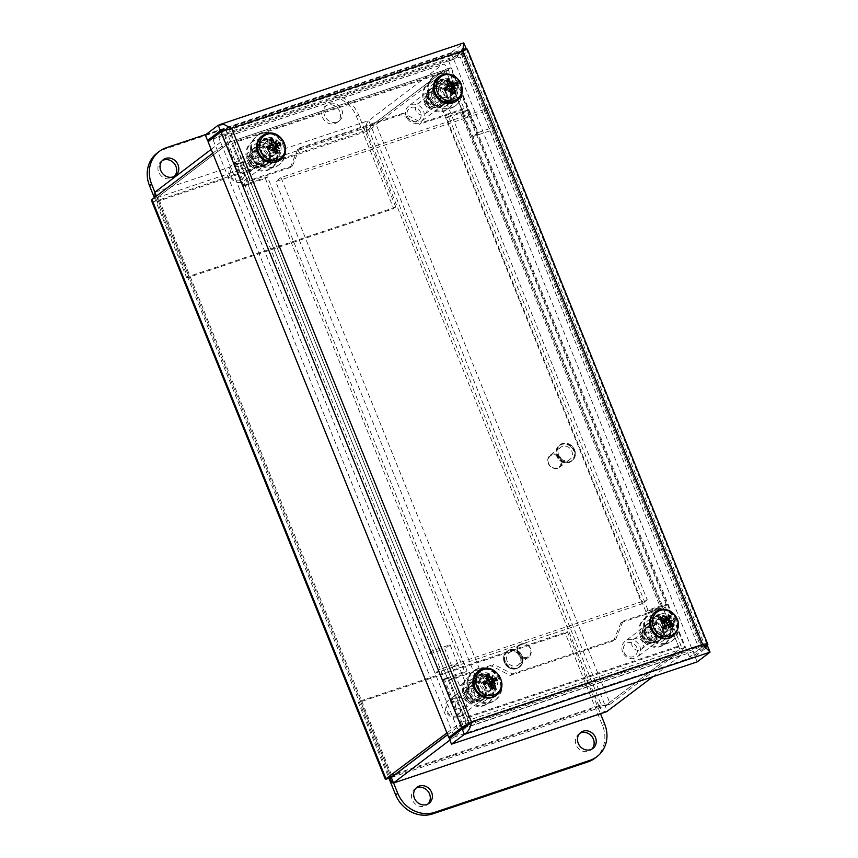 <?xml version="1.0" encoding="UTF-8"?>
<svg xmlns="http://www.w3.org/2000/svg" width="858" height="858" viewBox="0 0 858 858"><rect width="100%" height="100%" fill="white"/><g stroke="black" fill="none" stroke-linecap="round" stroke-linejoin="round"><path stroke-width="0.64" stroke-dasharray="4.29 3.22" d="M671.417 623.648L667.277 624.377L671.417 623.648A11.165 10.006 -127.2 0 1 671.953 626.34L667.814 627.069L671.953 626.34M664.939 636.539L664.178 632.678L664.939 636.539A11.165 10.006 -127.2 0 1 662.365 636.808L661.604 632.957L662.365 636.808M651.662 628.474L655.351 628.088L651.662 628.474A11.165 10.006 -127.2 0 1 651.125 625.782L654.815 625.396L651.125 625.782M665.014 643.5A18.19 16.302 52.8 0 0 672.554 640.54A18.19 16.302 52.8 0 0 674.527 616.194A18.19 16.302 52.8 0 0 650.536 611.582A18.19 16.302 52.8 0 0 646.246 632.056A18.19 16.302 52.8 0 0 665.014 643.5M668.264 626.726A7.186 6.446 -127.2 0 1 665.894 631.788A7.186 6.446 -127.2 0 1 664.178 632.678M661.604 632.957A7.186 6.446 -127.2 0 1 655.351 628.088M654.815 625.396A7.186 6.446 -127.2 0 1 657.196 620.345A7.186 6.446 -127.2 0 1 658.912 619.444L658.14 615.583A11.165 10.006 -127.2 0 1 660.714 615.315L661.486 619.165A7.186 6.446 -127.2 0 1 667.728 624.034M667.277 624.377A7.186 6.446 52.8 0 0 661.035 619.519L660.714 615.315M670.967 623.991A11.165 10.006 52.8 0 0 660.263 615.658M654.364 625.739A7.186 6.446 52.8 0 1 656.735 620.688A7.186 6.446 52.8 0 1 658.461 619.787L657.689 615.926A11.165 10.006 52.8 0 0 654.332 617.524A11.165 10.006 52.8 0 0 650.675 626.125M651.211 628.817A11.165 10.006 52.8 0 0 661.915 637.162M654.901 628.431A7.186 6.446 52.8 0 0 661.143 633.301M663.727 633.032A7.186 6.446 52.8 0 0 665.443 632.131A7.186 6.446 52.8 0 0 667.814 627.069M664.489 636.883A11.165 10.006 52.8 0 0 667.846 635.295A11.165 10.006 52.8 0 0 671.503 626.683M659.813 616.001A11.165 10.006 52.8 0 0 653.882 617.867A11.165 10.006 52.8 0 0 651.254 630.426A11.165 10.006 52.8 0 0 662.762 637.451A11.165 10.006 52.8 0 0 667.395 635.639A11.165 10.006 52.8 0 0 670.291 623.712A11.165 10.006 52.8 0 0 659.813 616.001M664.113 644.186A18.19 16.302 52.8 0 0 671.642 641.237A18.19 16.302 52.8 0 0 673.616 616.881A18.19 16.302 52.8 0 0 649.624 612.269A18.19 16.302 52.8 0 0 645.345 632.743A18.19 16.302 52.8 0 0 664.113 644.186M474.377 684.781L478.142 685.435L474.377 684.781A11.165 10.006 -127.2 0 1 474.549 682.11L478.314 682.764L474.549 682.11M484.169 674.506L483.472 678.667L484.169 674.506A11.165 10.006 -127.2 0 1 486.786 674.956L486.089 679.128L486.786 674.956M495.227 685.714L491.023 685.403L495.227 685.714A11.165 10.006 -127.2 0 1 495.066 688.384L490.851 688.073L495.066 688.384M485.907 667.974A18.19 16.302 52.8 0 0 473.798 670.763A18.19 16.302 52.8 0 0 471.825 695.119A18.19 16.302 52.8 0 0 495.817 699.731A18.19 16.302 52.8 0 0 500.965 681.52A18.19 16.302 52.8 0 0 485.907 667.974M478.314 682.764A7.186 6.446 -127.2 0 1 480.459 679.525A7.186 6.446 -127.2 0 1 483.923 678.324M486.55 678.785A7.186 6.446 -127.2 0 1 491.473 685.059M491.302 687.73A7.186 6.446 -127.2 0 1 489.157 690.969A7.186 6.446 -127.2 0 1 485.692 692.17L485.446 695.988A11.165 10.006 -127.2 0 1 482.818 695.538L483.065 691.709A7.186 6.446 -127.2 0 1 478.142 685.435M477.681 685.778A7.186 6.446 52.8 0 0 482.614 692.052L482.818 695.538M473.927 685.124A11.165 10.006 52.8 0 0 482.368 695.881M490.851 688.073A7.186 6.446 52.8 0 1 488.706 691.312A7.186 6.446 52.8 0 1 485.242 692.513L484.995 696.331A11.165 10.006 52.8 0 0 491.108 694.476A11.165 10.006 52.8 0 0 494.605 688.727M494.776 686.057A11.165 10.006 52.8 0 0 486.336 675.31M491.023 685.403A7.186 6.446 52.8 0 0 486.089 679.128M483.472 678.667A7.186 6.446 52.8 0 0 480.008 679.868A7.186 6.446 52.8 0 0 477.852 683.107M483.708 674.849A11.165 10.006 52.8 0 0 477.595 676.705A11.165 10.006 52.8 0 0 474.099 682.453M481.917 696.224A11.165 10.006 52.8 0 0 490.658 694.819A11.165 10.006 52.8 0 0 493.822 683.654A11.165 10.006 52.8 0 0 484.577 675.332A11.165 10.006 52.8 0 0 477.145 677.048A11.165 10.006 52.8 0 0 473.798 687.558A11.165 10.006 52.8 0 0 481.917 696.224M485.006 668.661A18.19 16.302 52.8 0 0 472.897 671.449A18.19 16.302 52.8 0 0 470.913 695.806A18.19 16.302 52.8 0 0 494.905 700.418A18.19 16.302 52.8 0 0 500.064 682.217A18.19 16.302 52.8 0 0 485.006 668.661M452.488 99.206L452.037 99.549L449.785 96.214L450.246 95.871L452.488 99.206A11.165 10.006 -127.2 0 1 452.005 99.603A11.165 10.006 -127.2 0 1 450.375 100.59L448.133 97.254L447.683 97.597L449.924 100.933L450.375 100.59M437.719 97.319L440.744 95.345L437.719 97.319A11.165 10.006 -127.2 0 1 436.154 94.991L439.167 93.007L436.154 94.991M438.009 82.229L437.559 82.572L439.8 85.907L440.261 85.564L438.009 82.229A11.165 10.006 -127.2 0 1 438.492 81.832A11.165 10.006 -127.2 0 1 440.122 80.845L442.363 84.181L441.913 84.534L439.671 81.188L440.122 80.845M431.595 99.646A18.19 16.302 52.8 0 0 456.252 105.202A18.19 16.302 52.8 0 0 458.236 80.856A18.19 16.302 52.8 0 0 434.245 76.233A18.19 16.302 52.8 0 0 431.595 99.646M448.133 97.254A7.186 6.446 -127.2 0 1 440.744 95.345M439.167 93.007A7.186 6.446 -127.2 0 1 440.261 85.564M442.363 84.181A7.186 6.446 -127.2 0 1 449.753 86.09L452.777 84.116A11.165 10.006 -127.2 0 1 454.343 86.444L451.329 88.428A7.186 6.446 -127.2 0 1 450.246 95.871M449.785 96.214A7.186 6.446 52.8 0 0 450.868 88.771L454.343 86.444M452.037 99.549A11.165 10.006 52.8 0 0 453.893 86.797M441.913 84.534A7.186 6.446 52.8 0 1 449.302 86.433L452.327 84.459A11.165 10.006 52.8 0 0 439.671 81.188M437.559 82.572A11.165 10.006 52.8 0 0 435.692 95.335M439.8 85.907A7.186 6.446 52.8 0 0 438.717 93.361M440.293 95.688A7.186 6.446 52.8 0 0 447.683 97.597M437.269 97.662A11.165 10.006 52.8 0 0 449.924 100.933M453.442 87.141A11.165 10.006 52.8 0 0 437.591 82.518A11.165 10.006 52.8 0 0 435.961 96.89A11.165 10.006 52.8 0 0 451.094 100.289A11.165 10.006 52.8 0 0 453.442 87.141M430.684 100.332A18.19 16.302 52.8 0 0 455.351 105.888A18.19 16.302 52.8 0 0 457.325 81.542A18.19 16.302 52.8 0 0 433.333 76.93A18.19 16.302 52.8 0 0 430.684 100.332M269.38 160.65L269.541 156.821L269.38 160.65A11.165 10.006 -127.2 0 1 266.752 160.253L266.913 156.413L266.752 160.253M258.108 149.657L261.862 150.236L258.108 149.657A11.165 10.006 -127.2 0 1 258.215 146.986L261.98 147.555L258.215 146.986M267.653 139.157L267.031 143.329L267.653 139.157A11.165 10.006 -127.2 0 1 270.281 139.554L269.659 143.736L270.281 139.554M251.512 147.308A18.19 16.302 52.8 0 0 261.025 164.747A18.19 16.302 52.8 0 0 279.515 164.382A18.19 16.302 52.8 0 0 281.499 140.036A18.19 16.302 52.8 0 0 257.507 135.425A18.19 16.302 52.8 0 0 251.512 147.308M266.913 156.413A7.186 6.446 -127.2 0 1 261.862 150.236M261.98 147.555A7.186 6.446 -127.2 0 1 264.167 144.176A7.186 6.446 -127.2 0 1 267.481 142.986M270.109 143.383A7.186 6.446 -127.2 0 1 275.161 149.571L278.925 150.139A11.165 10.006 -127.2 0 1 278.807 152.821L275.043 152.252A7.186 6.446 -127.2 0 1 272.865 155.63A7.186 6.446 -127.2 0 1 269.541 156.821M269.09 157.164A7.186 6.446 52.8 0 0 272.404 155.974A7.186 6.446 52.8 0 0 274.592 152.595L278.807 152.821M268.919 161.004A11.165 10.006 52.8 0 0 274.817 159.138A11.165 10.006 52.8 0 0 278.357 153.164M269.659 143.736A7.186 6.446 52.8 0 1 274.71 149.914L278.475 150.493A11.165 10.006 52.8 0 0 269.82 139.897M267.192 139.5A11.165 10.006 52.8 0 0 261.304 141.356A11.165 10.006 52.8 0 0 257.765 147.329M267.031 143.329A7.186 6.446 52.8 0 0 263.706 144.53A7.186 6.446 52.8 0 0 261.529 147.898M261.411 150.579A7.186 6.446 52.8 0 0 266.463 156.767M257.647 150.011A11.165 10.006 52.8 0 0 266.291 160.596M277.906 153.507A11.165 10.006 52.8 0 0 272.78 141.86A11.165 10.006 52.8 0 0 260.853 141.709A11.165 10.006 52.8 0 0 257.175 149.002A11.165 10.006 52.8 0 0 263.009 159.695A11.165 10.006 52.8 0 0 274.356 159.481A11.165 10.006 52.8 0 0 277.906 153.507M250.6 147.994A18.19 16.302 52.8 0 0 260.113 165.433A18.19 16.302 52.8 0 0 278.614 165.079A18.19 16.302 52.8 0 0 280.587 140.723A18.19 16.302 52.8 0 0 256.596 136.111A18.19 16.302 52.8 0 0 250.6 147.994M665.304 638.309A12.57 11.272 -127.2 0 1 650.643 632.024A12.57 11.272 -127.2 0 1 653.035 616.741A12.57 11.272 -127.2 0 1 669.605 619.937A12.57 11.272 -127.2 0 1 668.243 636.754A12.57 11.272 -127.2 0 1 665.304 638.309M659.974 642.352A12.57 11.272 52.8 0 0 662.912 640.808A12.57 11.272 52.8 0 0 664.285 623.981A12.57 11.272 52.8 0 0 647.704 620.795A12.57 11.272 52.8 0 0 645.323 636.068A12.57 11.272 52.8 0 0 659.974 642.352M488.513 697.468A12.57 11.272 -127.2 0 1 473.863 691.183A12.57 11.272 -127.2 0 1 476.244 675.9A12.57 11.272 -127.2 0 1 492.824 679.086A12.57 11.272 -127.2 0 1 491.452 695.913A12.57 11.272 -127.2 0 1 488.513 697.468M483.193 701.512A12.57 11.272 52.8 0 0 486.132 699.967A12.57 11.272 52.8 0 0 487.494 683.14A12.57 11.272 52.8 0 0 470.913 679.954A12.57 11.272 52.8 0 0 468.532 695.227A12.57 11.272 52.8 0 0 483.193 701.512M463.213 95.57L470.667 114.028L487.912 108.258L704.096 643.639L462.676 724.42L432.861 650.579L450.107 644.808L457.561 663.266L647.243 599.796L445.967 101.341L463.213 95.57L457.882 99.625L440.637 105.395L641.923 603.85L452.23 667.32L444.776 648.862L427.541 654.633L457.357 728.474L467.492 725.085M445.967 101.341L440.637 105.395M647.243 599.796L641.923 603.85M465.036 681.767L459.706 685.821L476.951 680.051L275.675 181.596L465.358 118.114L472.812 136.583L490.057 130.813L460.231 56.96L218.822 137.752L435.006 673.133L452.252 667.363L457.582 663.309L440.336 669.079L224.142 133.698L465.562 52.917L495.377 126.759L478.131 132.529L470.677 114.071L280.995 177.542L482.271 675.997L465.036 681.767L457.582 663.309L452.23 667.32M450.107 644.808L444.776 648.862M432.861 650.579L427.541 654.633M462.676 724.42L457.357 728.474M467.953 724.924L698.777 647.693L482.582 112.312L465.336 118.082L457.882 99.625M704.096 643.639L698.777 647.693M487.912 108.258L482.582 112.312M470.667 114.028L465.336 118.082M262.945 139.039A12.57 11.272 -127.2 0 1 277.595 145.324A12.57 11.272 -127.2 0 1 275.214 160.596A12.57 11.272 -127.2 0 1 258.633 157.411A12.57 11.272 -127.2 0 1 260.006 140.583A12.57 11.272 -127.2 0 1 262.945 139.039M257.614 143.082A12.57 11.272 52.8 0 0 254.676 144.637A12.57 11.272 52.8 0 0 253.314 161.454A12.57 11.272 52.8 0 0 269.884 164.65A12.57 11.272 52.8 0 0 272.276 149.367A12.57 11.272 52.8 0 0 257.614 143.082M439.725 79.88A12.57 11.272 -127.2 0 1 454.386 86.165A12.57 11.272 -127.2 0 1 451.994 101.437A12.57 11.272 -127.2 0 1 435.424 98.252A12.57 11.272 -127.2 0 1 436.786 81.424A12.57 11.272 -127.2 0 1 439.725 79.88M434.405 83.923A12.57 11.272 52.8 0 0 431.467 85.478A12.57 11.272 52.8 0 0 430.094 102.306A12.57 11.272 52.8 0 0 446.675 105.491A12.57 11.272 52.8 0 0 449.056 90.208A12.57 11.272 52.8 0 0 434.405 83.923M482.271 675.997L476.951 680.051M280.995 177.542L275.675 181.596M470.677 114.071L465.358 118.114M478.131 132.529L472.812 136.583M495.377 126.759L490.057 130.813M465.562 52.917L460.231 56.96M224.142 133.698L218.822 137.752M440.336 669.079L435.006 673.133M452.252 667.363L459.706 685.821M468.618 688.427A7.625 6.843 -127.2 0 1 477.445 692.32A7.625 6.843 -127.2 0 1 475.976 701.544A7.625 6.843 -127.2 0 1 465.915 699.602A7.625 6.843 -127.2 0 1 466.741 689.392A7.625 6.843 -127.2 0 1 468.618 688.427M468.64 691.409A5.116 4.59 52.8 0 0 467.556 699.72A5.116 4.59 52.8 0 0 475.225 697.297A5.116 4.59 52.8 0 0 468.64 691.409M484.169 676.608A7.625 6.843 -127.2 0 1 492.996 680.501A7.625 6.843 -127.2 0 1 491.516 689.725A7.625 6.843 -127.2 0 1 481.456 687.794A7.625 6.843 -127.2 0 1 482.282 677.584A7.625 6.843 -127.2 0 1 484.169 676.608M488.299 677.734L486.196 679.461L486.132 674.688M486.196 679.461L486.196 679.536A3.786 3.4 -127.2 0 1 486.84 679.332L487.816 677.005M491.516 688.556L488.899 686.507A3.786 3.4 -127.2 0 0 489.543 686.303L489.757 683.729M491.291 686.647L489.543 686.303M497.147 680.533L491.259 682.228A3.786 3.4 -127.2 0 0 491.248 682.185M477.842 671.728A14.983 13.428 -127.2 0 1 481.531 669.819A14.983 13.428 -127.2 0 1 498.863 677.466A14.983 13.428 -127.2 0 1 495.967 695.581M488.277 685.95L488.921 684.105L486.722 685.252L488.899 686.507M489.146 683.451L488.76 684.191M495.388 683.697L492.964 682.743M493.253 682.614L490.261 684.062M492.438 676.104L491.173 678.464M485.328 678.356L487.676 679.654M487.419 679.504L484.48 683.611M486.196 679.536L485.435 681.928L487.601 679.611M484.738 684.298L486.722 685.252M487.441 680.716L486.84 679.332M437.977 97.941A7.625 6.843 -127.2 0 1 436.422 107.014A7.625 6.843 -127.2 0 1 426.351 105.084A7.625 6.843 -127.2 0 1 427.187 94.863A7.625 6.843 -127.2 0 1 437.977 97.941M435.06 99.603A5.116 4.59 52.8 0 0 426.758 98.713A5.116 4.59 52.8 0 0 430.92 106.521A5.116 4.59 52.8 0 0 435.06 99.603M453.528 86.132A7.625 6.843 -127.2 0 1 451.962 95.195A7.625 6.843 -127.2 0 1 441.902 93.265A7.625 6.843 -127.2 0 1 442.728 83.054A7.625 6.843 -127.2 0 1 453.528 86.132M457.346 85.049L451.544 87.237A3.786 3.4 -127.2 0 1 451.544 87.237M448.391 83.494L446.246 85.146L445.828 80.663M446.246 85.146L446.246 85.221A3.786 3.4 -127.2 0 1 446.846 84.931L447.64 82.615M452.863 93.876L449.774 91.86A3.786 3.4 -127.2 0 0 450.386 91.559L450.225 91.409M452.381 91.827L450.386 91.559L450.364 89.425M438.288 77.199A14.983 13.428 -127.2 0 1 459.47 83.247A14.983 13.428 -127.2 0 1 456.413 101.051M445.538 84.492L448.026 85.51M447.694 85.371L445.087 89.543M449.399 91.731L449.839 89.704M449.957 89.125L448.67 90.251L449.839 89.682M456.059 88.503L453.485 87.913M452.198 81.263L451.222 83.762M448.691 86.272L446.846 84.931M446.246 85.221L445.774 87.688L447.822 85.425M449.592 89.843L447.468 90.862L449.774 91.86M445.431 90.197L447.468 90.862M252.381 153.067A7.625 6.843 -127.2 0 1 261.175 157.003A7.625 6.843 -127.2 0 1 259.684 166.195A7.625 6.843 -127.2 0 1 249.614 164.264A7.625 6.843 -127.2 0 1 250.45 154.054A7.625 6.843 -127.2 0 1 252.381 153.067M252.381 156.059A5.116 4.59 52.8 0 0 251.233 164.35A5.116 4.59 52.8 0 0 258.923 161.98A5.116 4.59 52.8 0 0 252.381 156.059M267.921 141.248A7.625 6.843 -127.2 0 1 276.716 145.184A7.625 6.843 -127.2 0 1 275.225 154.386A7.625 6.843 -127.2 0 1 265.165 152.445A7.625 6.843 -127.2 0 1 265.991 142.235A7.625 6.843 -127.2 0 1 267.921 141.248M272.029 142.374L269.927 144.112L269.884 139.318M269.927 144.112L269.927 144.187A3.786 3.4 -127.2 0 1 270.57 143.983L271.557 141.656M268.436 148.927L275.171 153.217M274.957 151.319L273.23 150.965A3.786 3.4 -127.2 0 1 272.576 151.169M280.866 145.249L274.978 146.911A3.786 3.4 -127.2 0 0 274.957 146.857M261.551 136.39A14.983 13.428 -127.2 0 1 265.337 134.449A14.983 13.428 -127.2 0 1 282.593 142.171A14.983 13.428 -127.2 0 1 279.676 160.232M271.943 150.59L272.597 148.745L270.42 149.903M272.833 148.091L272.436 148.831M279.075 148.391L276.673 147.415M276.941 147.286L273.541 148.938L273.466 148.37M276.179 140.776L274.903 143.136M269.047 142.975L271.385 144.283M271.139 144.144L268.179 148.241M269.927 144.187L269.144 146.568L271.321 144.251M271.139 145.345L270.57 143.983M274.26 148.584L273.23 150.965M650.911 629.879A7.625 6.843 -127.2 0 1 652.713 642.363A7.625 6.843 -127.2 0 1 642.653 640.422A7.625 6.843 -127.2 0 1 643.479 630.212A7.625 6.843 -127.2 0 1 650.911 629.879M649.098 632.657A5.116 4.59 52.8 0 0 642.449 637.011A5.116 4.59 52.8 0 0 650.074 641.194A5.116 4.59 52.8 0 0 649.098 632.657M666.462 618.06A7.625 6.843 -127.2 0 1 668.253 630.544A7.625 6.843 -127.2 0 1 658.193 628.603A7.625 6.843 -127.2 0 1 659.019 618.393A7.625 6.843 -127.2 0 1 666.462 618.06M667.76 618.092L665.722 620.302L668.339 615.004M663.684 620.817L661.207 622.232L659.845 619.744M661.207 622.232L661.228 622.275A3.786 3.4 -127.2 0 1 661.497 621.642L661.497 620.173M662.784 627.627L663.116 627.08A6.81 6.103 -127.2 0 1 663.116 627.08L662.891 626.737A3.786 3.4 -127.2 0 0 663.255 626.941M672.758 626.823L667.706 625.825A3.786 3.4 -127.2 0 0 667.985 625.203L667.084 624.828M670.473 624.667L667.985 625.203M654.579 612.548A14.983 13.428 -127.2 0 1 669.176 611.883A14.983 13.428 -127.2 0 1 672.704 636.389M662.044 623.358L664.618 622.811M663.792 622.983L662.161 624.57L662.891 626.726L665.004 624.356M669.111 627.241L668.232 624.956M668.146 624.753L665.25 626.276L668.039 624.699M665.079 616.452L665.915 618.768M665.84 618.897L664.006 620.977M665.679 620.388L665.272 621.063M664.446 621.621L661.497 621.642M661.228 622.275L662.161 624.57M663.534 627.08L667.706 625.825M484.362 689.392A10.317 9.245 52.8 0 0 469.262 684.148A10.317 9.245 52.8 0 0 468.146 697.962A10.317 9.245 52.8 0 0 481.746 700.578A10.317 9.245 52.8 0 0 484.362 689.392M486.465 687.805A10.317 9.245 -127.2 0 1 483.848 698.98A10.317 9.245 -127.2 0 1 470.238 696.364A10.317 9.245 -127.2 0 1 471.364 682.55A10.317 9.245 -127.2 0 1 486.465 687.805M268.071 154.054A10.317 9.245 52.8 0 0 252.971 148.799A10.317 9.245 52.8 0 0 251.844 162.612A10.317 9.245 52.8 0 0 265.454 165.229A10.317 9.245 52.8 0 0 268.071 154.054M270.163 152.456A10.317 9.245 -127.2 0 1 267.546 163.631A10.317 9.245 -127.2 0 1 253.947 161.014A10.317 9.245 -127.2 0 1 255.062 147.211A10.317 9.245 -127.2 0 1 270.163 152.456M660.928 630.265A10.317 9.245 52.8 0 0 645.827 625.021A10.317 9.245 52.8 0 0 644.701 638.835A10.317 9.245 52.8 0 0 658.311 641.452A10.317 9.245 52.8 0 0 660.928 630.265M663.02 628.678A10.317 9.245 -127.2 0 1 660.403 639.854A10.317 9.245 -127.2 0 1 646.803 637.237A10.317 9.245 -127.2 0 1 647.919 623.423A10.317 9.245 -127.2 0 1 663.02 628.678M444.637 94.927A10.317 9.245 52.8 0 0 429.536 89.672A10.317 9.245 52.8 0 0 428.41 103.486A10.317 9.245 52.8 0 0 442.02 106.102A10.317 9.245 52.8 0 0 444.637 94.927M446.728 93.329A10.317 9.245 -127.2 0 1 444.112 104.504A10.317 9.245 -127.2 0 1 430.512 101.888A10.317 9.245 -127.2 0 1 431.628 88.084A10.317 9.245 -127.2 0 1 446.728 93.329M297.64 149.431L290.326 167.557L292.428 165.959L299.742 147.833L297.64 149.431L401.104 114.779L419.573 124.271L421.675 122.683L403.196 113.192L401.104 114.779M299.742 147.833L403.196 113.192M613.631 640.819L620.956 622.694L623.047 621.106L615.733 639.231L613.631 640.819L510.178 675.471L491.698 665.98L493.8 664.382L512.28 673.873L510.178 675.471M615.733 639.231L512.28 673.873M292.428 165.959L250.128 180.126L234.62 141.752A8.451 3.582 -108.5 0 0 228.957 136.004A8.451 3.582 -108.5 0 0 228.496 136.24L211.165 149.41M290.326 167.557L248.026 181.724L250.128 180.126M396.589 773.466L601.244 704.933L368.854 129.751L370.913 126.062L368.704 120.603L442.342 64.629A8.451 3.582 71.5 0 1 442.803 64.382A8.451 3.582 71.5 0 1 448.466 70.131L463.974 108.516L461.872 110.103L419.573 124.271M463.974 108.516L421.675 122.683M248.026 181.724L232.518 143.34A2.51 1.062 -108.5 0 0 230.834 141.634A2.51 1.062 -108.5 0 0 230.705 141.709L157.068 197.672L156.403 196.053M461.872 110.103L446.375 71.729A2.51 1.062 -108.5 0 0 444.691 70.024A2.51 1.062 -108.5 0 0 444.551 70.099L230.705 141.709M623.047 621.106L665.347 606.938L680.855 645.313A8.451 3.582 71.5 0 1 681.016 655.351L652.884 676.726M620.956 622.694L663.255 608.526L665.347 606.938M449.839 740.132L467.16 726.962A8.451 3.582 -108.5 0 0 467.009 716.923L451.501 678.549L449.399 680.147L491.698 665.98M451.501 678.549L493.8 664.382M663.255 608.526L678.753 646.911A2.51 1.062 71.5 0 1 678.807 649.892L605.169 705.855L607.367 711.325C604.675 712.462 601.93 710.864 599.141 706.52L610.295 704.086L684.823 647.436L667.481 604.536L661.486 606.917L666.591 605.212A8.451 1.094 158 0 0 667.17 604.45A8.451 1.094 158 0 0 662.312 605.351L647.983 610.156L448.466 116.302L462.794 111.508A8.451 1.094 -22 0 1 467.642 110.607A8.451 1.094 -22 0 1 467.063 111.347L666.591 605.212L667.481 604.536M449.399 680.147L464.907 718.521A2.51 1.062 71.5 0 1 464.961 721.503L678.807 649.892M242.911 186.411A8.451 1.094 -22 0 1 253.153 181.714L267.481 176.909L467.009 670.752L452.681 675.557A8.451 1.094 158 0 0 442.438 680.255L242.9 186.401L248.895 184.009L242.9 186.401L248.016 184.695L447.544 678.539L442.438 680.276L443.329 679.59L460.671 722.5L446.932 732.947M450.589 677.144L251.062 183.301L265.39 178.507L464.918 672.35L447.544 678.539M464.918 672.35L467.009 670.752M251.062 183.301L248.016 184.695M265.39 178.507L267.481 176.909M460.692 113.106L660.22 606.949L645.892 611.743L446.364 117.9L467.942 110.661L450.611 67.75L376.083 124.389C374.142 126.662 371.031 128.979 366.752 131.338C365.733 126.255 366.387 122.673 368.704 120.603L154.858 192.213L188.91 276.383L186.808 277.981L393.715 208.687L356.424 116.388A30.116 26.995 52.8 0 0 319.38 97.362L164.189 149.324A30.116 26.995 52.8 0 0 157.153 153.046M446.364 117.9L448.466 116.302M660.22 606.949L661.657 606.681L461.947 113.042L467.942 110.661M645.892 611.743L647.983 610.156M461.947 113.042L467.052 111.336M666.591 605.19L661.486 606.896M462.848 112.366L445.506 69.455L450.611 67.75M367.921 130.459L369.24 129.236L159.213 199.946L157.121 201.544L366.752 131.338L368.854 129.751L370.978 126.105L445.506 69.455M366.752 131.338L599.141 706.52L601.244 704.933L605.19 705.791L679.718 649.152L662.387 606.241M442.438 680.276L448.434 677.884L443.329 679.59M212.72 153.25L226.458 142.814L243.79 185.714M448.434 677.884L465.776 720.795L460.671 722.5M447.597 734.609L465.776 720.795M156.767 196.943L159.213 199.946L157.035 197.748L231.563 141.098L248.895 184.009M679.718 649.152L684.823 647.436M231.563 141.098L226.458 142.814M447.629 734.673L464.961 721.503M157.068 197.672L370.913 126.062L444.551 70.099M159.213 199.946L391.602 775.128L389.511 776.726L389.811 777.916M601.244 704.933L605.169 705.855L391.312 777.477L391.602 775.128L391.248 777.434L157.035 197.748L151.93 199.453M391.43 777.391L605.169 705.855M391.634 778.26L391.452 777.284M370.978 126.105L376.083 124.389L610.295 704.086L605.19 705.791L370.978 126.105M155.073 197.061L157.121 201.544L152.853 201.598L151.63 200.815M385.306 779.246L389.511 776.726L157.121 201.544M157.035 197.748L391.248 777.434M249.989 166.28A6.263 5.62 52.8 0 0 240.819 163.095A6.263 5.62 52.8 0 0 240.143 171.482A6.263 5.62 52.8 0 0 248.402 173.069A6.263 5.62 52.8 0 0 249.989 166.28M263.406 156.671A7.872 7.057 52.8 0 0 251.887 152.67A7.872 7.057 52.8 0 0 251.029 163.202A7.872 7.057 52.8 0 0 261.411 165.197A7.872 7.057 52.8 0 0 263.406 156.671M251.265 160.736A6.263 5.62 52.8 0 0 260.435 163.921A6.263 5.62 52.8 0 0 262.033 157.132A6.263 5.62 52.8 0 0 252.863 153.947A6.263 5.62 52.8 0 0 251.265 160.736M269.08 152.37A7.872 7.057 -127.2 0 1 267.074 160.896A7.872 7.057 -127.2 0 1 256.703 158.902A7.872 7.057 -127.2 0 1 257.55 148.359A7.872 7.057 -127.2 0 1 269.08 152.37M230.877 175.772A7.55 6.767 52.8 0 0 243.029 178.528A7.55 6.767 52.8 0 0 238.17 166.506A7.55 6.767 52.8 0 0 230.877 175.772M229.654 175.815A9.964 8.923 -127.2 0 1 232.186 165.026A9.964 8.923 -127.2 0 1 245.313 167.546A9.964 8.923 -127.2 0 1 244.23 180.877A9.964 8.923 -127.2 0 1 229.654 175.815M252.681 158.312A9.964 8.923 52.8 0 0 267.267 163.374A9.964 8.923 52.8 0 0 268.35 150.043A9.964 8.923 52.8 0 0 255.212 147.522A9.964 8.923 52.8 0 0 252.681 158.312M247.233 160.135A16.302 14.618 52.8 0 0 271.107 168.425A16.302 14.618 52.8 0 0 272.876 146.6A16.302 14.618 52.8 0 0 251.373 142.471A16.302 14.618 52.8 0 0 247.233 160.135M248.316 159.32A16.302 14.618 52.8 0 0 272.179 167.61A16.302 14.618 52.8 0 0 273.949 145.785A16.302 14.618 52.8 0 0 252.445 141.645A16.302 14.618 52.8 0 0 248.316 159.32M426.726 107.186A6.263 5.62 52.8 0 0 417.524 103.925A6.263 5.62 52.8 0 0 416.838 112.312A6.263 5.62 52.8 0 0 425.107 113.9A6.263 5.62 52.8 0 0 426.726 107.186M440.143 97.597A7.872 7.057 52.8 0 0 428.592 93.501A7.872 7.057 52.8 0 0 427.734 104.032A7.872 7.057 52.8 0 0 438.116 106.027A7.872 7.057 52.8 0 0 440.143 97.597M427.938 101.491A6.263 5.62 52.8 0 0 437.14 104.751A6.263 5.62 52.8 0 0 438.76 98.037A6.263 5.62 52.8 0 0 429.558 94.777A6.263 5.62 52.8 0 0 427.938 101.491M445.817 93.286A7.872 7.057 -127.2 0 1 443.779 101.716A7.872 7.057 -127.2 0 1 433.397 99.721A7.872 7.057 -127.2 0 1 434.255 89.189A7.872 7.057 -127.2 0 1 445.817 93.286M407.539 116.506A7.55 6.767 52.8 0 0 419.669 119.423A7.55 6.767 52.8 0 0 414.961 107.347A7.55 6.767 52.8 0 0 407.539 116.506M406.306 116.516A9.964 8.923 -127.2 0 1 408.88 105.845A9.964 8.923 -127.2 0 1 422.018 108.376A9.964 8.923 -127.2 0 1 420.935 121.707A9.964 8.923 -127.2 0 1 406.306 116.516M429.343 99.013A9.964 8.923 52.8 0 0 443.961 104.204A9.964 8.923 52.8 0 0 445.045 90.873A9.964 8.923 52.8 0 0 431.917 88.342A9.964 8.923 52.8 0 0 429.343 99.013M423.863 100.761A16.302 14.618 52.8 0 0 447.801 109.256A16.302 14.618 52.8 0 0 449.581 87.43A16.302 14.618 52.8 0 0 428.078 83.29A16.302 14.618 52.8 0 0 423.863 100.761M424.935 99.946A16.302 14.618 52.8 0 0 448.884 108.43A16.302 14.618 52.8 0 0 450.654 86.615A16.302 14.618 52.8 0 0 429.15 82.475A16.302 14.618 52.8 0 0 424.935 99.946M642.985 642.46A6.263 5.62 52.8 0 0 633.815 639.264A6.263 5.62 52.8 0 0 633.129 647.651A6.263 5.62 52.8 0 0 641.398 649.238A6.263 5.62 52.8 0 0 642.985 642.46M656.402 632.839A7.872 7.057 52.8 0 0 644.884 628.839A7.872 7.057 52.8 0 0 644.026 639.371A7.872 7.057 52.8 0 0 654.407 641.366A7.872 7.057 52.8 0 0 656.402 632.839M644.261 636.904A6.263 5.62 52.8 0 0 653.431 640.089A6.263 5.62 52.8 0 0 655.029 633.301A6.263 5.62 52.8 0 0 645.849 630.115A6.263 5.62 52.8 0 0 644.261 636.904M662.065 628.539A7.872 7.057 -127.2 0 1 660.07 637.065A7.872 7.057 -127.2 0 1 649.688 635.07A7.872 7.057 -127.2 0 1 650.546 624.538A7.872 7.057 -127.2 0 1 662.065 628.539M623.873 651.941A7.55 6.767 52.8 0 0 636.025 654.697A7.55 6.767 52.8 0 0 631.166 642.674A7.55 6.767 52.8 0 0 623.873 651.941M622.651 651.983A9.964 8.923 -127.2 0 1 625.182 641.194A9.964 8.923 -127.2 0 1 638.309 643.715A9.964 8.923 -127.2 0 1 637.226 657.046A9.964 8.923 -127.2 0 1 622.651 651.983M645.677 634.48A9.964 8.923 52.8 0 0 660.263 639.542A9.964 8.923 52.8 0 0 661.346 626.211A9.964 8.923 52.8 0 0 648.208 623.691A9.964 8.923 52.8 0 0 645.677 634.48M640.229 636.304A16.302 14.618 52.8 0 0 664.103 644.594A16.302 14.618 52.8 0 0 665.872 622.769A16.302 14.618 52.8 0 0 644.369 618.639A16.302 14.618 52.8 0 0 640.229 636.304M641.312 635.488A16.302 14.618 52.8 0 0 665.175 643.779A16.302 14.618 52.8 0 0 666.945 621.953A16.302 14.618 52.8 0 0 645.441 617.824A16.302 14.618 52.8 0 0 641.312 635.488M466.28 701.63A6.263 5.62 52.8 0 0 457.11 698.444A6.263 5.62 52.8 0 0 456.435 706.831A6.263 5.62 52.8 0 0 464.693 708.418A6.263 5.62 52.8 0 0 466.28 701.63M479.697 692.02A7.872 7.057 52.8 0 0 468.178 688.009A7.872 7.057 52.8 0 0 467.32 698.551A7.872 7.057 52.8 0 0 477.702 700.546A7.872 7.057 52.8 0 0 479.697 692.02M467.567 696.085A6.263 5.62 52.8 0 0 476.737 699.27A6.263 5.62 52.8 0 0 478.324 692.481A6.263 5.62 52.8 0 0 469.154 689.296A6.263 5.62 52.8 0 0 467.567 696.085M485.371 687.708A7.872 7.057 -127.2 0 1 483.376 696.235A7.872 7.057 -127.2 0 1 472.994 694.24A7.872 7.057 -127.2 0 1 473.841 683.708A7.872 7.057 -127.2 0 1 485.371 687.708M447.168 711.11A7.55 6.767 52.8 0 0 459.32 713.867A7.55 6.767 52.8 0 0 454.461 701.844A7.55 6.767 52.8 0 0 447.168 711.11M445.946 711.153A9.964 8.923 -127.2 0 1 448.477 700.364A9.964 8.923 -127.2 0 1 461.604 702.895A9.964 8.923 -127.2 0 1 460.521 716.226A9.964 8.923 -127.2 0 1 445.946 711.153M468.983 693.65A9.964 8.923 52.8 0 0 483.558 698.723A9.964 8.923 52.8 0 0 484.641 685.392A9.964 8.923 52.8 0 0 471.503 682.861A9.964 8.923 52.8 0 0 468.983 693.65M463.534 695.473A16.302 14.618 52.8 0 0 487.398 703.775A16.302 14.618 52.8 0 0 489.167 681.949A16.302 14.618 52.8 0 0 467.664 677.809A16.302 14.618 52.8 0 0 463.534 695.473M464.607 694.658A16.302 14.618 52.8 0 0 488.47 702.949A16.302 14.618 52.8 0 0 490.24 681.123A16.302 14.618 52.8 0 0 468.747 676.994A16.302 14.618 52.8 0 0 464.607 694.658M518.339 652.799A6.982 6.263 -127.2 0 1 525.085 644.219A6.982 6.263 -127.2 0 1 529.59 655.34A6.982 6.263 -127.2 0 1 518.339 652.799M517.556 653.153A7.625 6.843 52.8 0 0 528.732 657.035A7.625 6.843 52.8 0 0 529.558 646.814A7.625 6.843 52.8 0 0 519.498 644.884A7.625 6.843 52.8 0 0 517.556 653.153M507.164 661.057A7.625 6.843 -127.2 0 1 509.094 652.788A7.625 6.843 -127.2 0 1 519.154 654.718A7.625 6.843 -127.2 0 1 518.329 664.929A7.625 6.843 -127.2 0 1 507.164 661.057M341.859 109.899A10.039 8.998 -127.2 0 1 339.318 120.774A10.039 8.998 -127.2 0 1 324.624 115.669A10.039 8.998 -127.2 0 1 327.166 104.794A10.039 8.998 -127.2 0 1 341.859 109.899M322.522 117.267A10.039 8.998 52.8 0 0 337.215 122.372A10.039 8.998 52.8 0 0 338.309 108.934A10.039 8.998 52.8 0 0 325.075 106.381A10.039 8.998 52.8 0 0 322.522 117.267M162.344 160.543A10.039 8.998 52.8 0 0 161.229 161.25A10.039 8.998 52.8 0 0 158.687 172.126A10.039 8.998 52.8 0 0 173.38 177.231A10.039 8.998 52.8 0 0 174.367 176.351M206.135 134.395L321.471 95.764A30.116 26.995 -127.2 0 1 358.526 114.8L395.817 207.1L393.715 208.687M395.817 207.1L188.91 276.383M154.343 197.619L186.808 277.981M415.969 788.17A10.039 8.998 52.8 0 0 414.854 788.888A10.039 8.998 52.8 0 0 413.76 802.327A10.039 8.998 52.8 0 0 427.005 804.868A10.039 8.998 52.8 0 0 427.981 803.989M579.804 733.311A10.039 8.998 52.8 0 0 578.689 734.019A10.039 8.998 52.8 0 0 577.595 747.457A10.039 8.998 52.8 0 0 590.84 749.999A10.039 8.998 52.8 0 0 591.827 749.12M393.597 783L360.446 700.975L358.354 702.563L388.921 778.217M360.446 700.975L567.363 631.681L600.503 713.717M594.916 758.215A30.116 26.995 52.8 0 0 602.552 725.578L565.261 633.279L358.354 702.563M567.363 631.681L565.261 633.279M218.222 125.204L463.931 42.921L451.051 52.713L453.26 58.183L463.02 50.761M205.341 134.996L451.051 52.713M211.186 139.243L453.26 58.183M452.413 736.314L465.068 727.327M453.893 735.821L213.127 139.929L208.033 141.645M222.072 131.338L229.515 129.869L226.019 130.137L213.127 139.929M462.14 728.925L707.85 646.642L694.969 656.434L449.26 738.717M694.969 656.434L697.179 661.893M704.096 645.752L700.546 646.095L705.158 646.771M462.891 50.815L466.613 49.571L453.732 59.363L448.627 61.068L461.518 51.276L460.703 52.456L700.546 646.095L702.273 647.168L704.729 646.342M702.273 647.168L461.518 51.276L702.316 646.632L689.392 656.96L694.487 655.255L705.608 646.803M226.78 129.633L229.515 129.869L469.358 723.509L700.546 646.095L702.638 644.497M231.606 128.282L229.515 129.869L460.703 52.456L462.88 50.279M453.732 59.363L694.487 655.255M448.627 61.068L689.392 656.96M467.32 49.153L466.613 49.571L707.378 645.463M460.714 52.435L465.047 50.064L460.703 52.456L462.794 50.858L461.518 51.276M466.773 726.029L226.019 130.137L220.914 131.853M671.235 622.822A11.283 10.114 52.8 0 0 654.718 617.074A11.283 10.114 52.8 0 0 653.485 632.185A11.283 10.114 52.8 0 0 668.371 635.049A11.283 10.114 52.8 0 0 671.235 622.822M673.326 621.224A11.283 10.114 -127.2 0 1 670.463 633.451A11.283 10.114 -127.2 0 1 655.587 630.587A11.283 10.114 -127.2 0 1 656.81 615.486A11.283 10.114 -127.2 0 1 673.326 621.224M494.498 682.003A11.283 10.114 52.8 0 0 477.981 676.265A11.283 10.114 52.8 0 0 476.748 691.366A11.283 10.114 52.8 0 0 491.634 694.229A11.283 10.114 52.8 0 0 494.498 682.003M496.589 680.405A11.283 10.114 -127.2 0 1 493.725 692.642A11.283 10.114 -127.2 0 1 478.85 689.778A11.283 10.114 -127.2 0 1 480.072 674.667A11.283 10.114 -127.2 0 1 496.589 680.405M454.944 87.473A11.283 10.114 52.8 0 0 438.417 81.735A11.283 10.114 52.8 0 0 437.194 96.836A11.283 10.114 52.8 0 0 452.08 99.7A11.283 10.114 52.8 0 0 454.944 87.473M457.035 85.875A11.283 10.114 -127.2 0 1 454.172 98.112A11.283 10.114 -127.2 0 1 439.296 95.249A11.283 10.114 -127.2 0 1 440.519 80.137A11.283 10.114 -127.2 0 1 457.035 85.875M278.207 146.654A11.283 10.114 52.8 0 0 261.69 140.916A11.283 10.114 52.8 0 0 260.457 156.027A11.283 10.114 52.8 0 0 275.343 158.891A11.283 10.114 52.8 0 0 278.207 146.654M280.298 145.066A11.283 10.114 -127.2 0 1 277.434 157.293A11.283 10.114 -127.2 0 1 262.559 154.429A11.283 10.114 -127.2 0 1 263.781 139.328A11.283 10.114 -127.2 0 1 280.298 145.066M558.451 456.435A6.982 6.263 52.8 0 0 548.123 460.07A6.982 6.263 52.8 0 0 557.314 467.846A6.982 6.263 52.8 0 0 558.451 456.435M559.03 455.802A7.625 6.843 -127.2 0 1 559.48 467.353A7.625 6.843 -127.2 0 1 549.41 465.422A7.625 6.843 -127.2 0 1 550.246 455.201A7.625 6.843 -127.2 0 1 559.03 455.802M569.433 447.897A7.625 6.843 52.8 0 0 560.639 447.308A7.625 6.843 52.8 0 0 559.813 457.518A7.625 6.843 52.8 0 0 569.873 459.448A7.625 6.843 52.8 0 0 569.433 447.897M496.728 695.001A14.983 13.428 52.8 0 0 499.624 676.887A14.983 13.428 52.8 0 0 482.293 669.24M488.47 678.217L486.872 679.246M494.122 680.834L491.355 682.207M490.98 684.62L488.942 686.529M491.087 685.263L489.618 686.314M457.164 100.472A14.983 13.428 52.8 0 0 460.231 82.668A14.983 13.428 52.8 0 0 439.039 76.619M451.994 90.422L450.461 91.57M454.483 85.811L451.63 87.205M448.541 83.719L446.879 84.845M451.887 90.058L449.828 91.881M280.437 159.652A14.983 13.428 52.8 0 0 283.354 141.591A14.983 13.428 52.8 0 0 266.098 133.869M272.201 142.878L270.602 143.897M277.842 145.517L275.075 146.89M274.657 149.281L272.619 151.19M274.764 149.936L273.305 150.987M673.466 635.81A14.983 13.428 52.8 0 0 669.937 611.304A14.983 13.428 52.8 0 0 655.34 611.969M669.186 624.152L668.082 625.182M662.73 620.527L661.497 621.567M670.087 624.334L667.792 625.836M232.518 143.34L446.375 71.729M678.753 646.911L464.907 718.521M253.153 181.714L452.681 675.557M662.312 605.351L462.794 111.508M448.466 70.131L234.62 141.752M228.496 136.24L442.342 64.629M467.009 716.923L680.855 645.313M681.016 655.351L467.16 726.962M599.141 706.52L389.511 776.726M391.602 775.128L396.385 773.53M505.373 661.657A9.717 8.709 -127.2 0 1 514.757 649.72A9.717 8.709 -127.2 0 1 521.01 665.197A9.717 8.709 -127.2 0 1 505.373 661.657M504.976 661.829A10.039 8.998 -127.2 0 1 507.528 650.954A10.039 8.998 -127.2 0 1 520.763 653.496A10.039 8.998 -127.2 0 1 519.68 666.934A10.039 8.998 -127.2 0 1 504.976 661.829M504.332 662.333A10.039 8.998 -127.2 0 1 506.874 651.447A10.039 8.998 -127.2 0 1 520.109 654A10.039 8.998 -127.2 0 1 519.026 667.438A10.039 8.998 -127.2 0 1 504.332 662.333M504.493 662.322A9.717 8.709 -127.2 0 1 513.878 650.396A9.717 8.709 -127.2 0 1 520.13 665.872A9.717 8.709 -127.2 0 1 504.493 662.322M319.38 97.362L321.471 95.764M358.526 114.8L356.424 116.388M166.291 147.737L164.189 149.324M602.552 725.578L604.654 723.98M465.133 48.724L222.018 130.137M464.017 50.44L467.235 49.238M570.57 446.396A9.717 8.709 52.8 0 0 556.209 451.458A9.717 8.709 52.8 0 0 568.983 462.269A9.717 8.709 52.8 0 0 570.57 446.396M570.86 446.085A10.039 8.998 52.8 0 0 559.298 445.302A10.039 8.998 52.8 0 0 558.204 458.74A10.039 8.998 52.8 0 0 571.439 461.282A10.039 8.998 52.8 0 0 570.86 446.085M571.514 445.592A10.039 8.998 52.8 0 0 559.942 444.809A10.039 8.998 52.8 0 0 558.858 458.236A10.039 8.998 52.8 0 0 572.093 460.789A10.039 8.998 52.8 0 0 571.514 445.592C567.567 442.589 563.695 442.331 559.942 444.809L559.298 445.302C555.995 448.155 555.158 451.855 556.81 456.402C560.628 462.827 565.508 464.457 571.439 461.282L572.093 460.789C576.673 456.059 576.49 450.986 571.546 445.57M571.449 445.731A9.717 8.709 52.8 0 0 557.089 450.793A9.717 8.709 52.8 0 0 569.862 461.604A9.717 8.709 52.8 0 0 571.449 445.731M650.536 611.582L649.624 612.269M672.554 640.54L671.642 641.237M473.798 670.763L472.897 671.449M495.817 699.731L494.905 700.418M438.492 81.832L437.591 82.518M452.005 99.603L451.094 100.289M434.245 76.233L433.333 76.93M456.252 105.202L455.351 105.888M257.507 135.425L256.596 136.111M279.515 164.382L278.614 165.079M662.912 640.808L668.243 636.754M647.704 620.795L653.035 616.741M486.132 699.967L491.452 695.913M470.913 679.954L476.244 675.9M269.884 164.65L275.214 160.596M254.676 144.637L260.006 140.583M446.675 105.491L451.994 101.437M431.467 85.478L436.786 81.424M482.282 677.584L466.741 689.392M491.516 689.725L475.976 701.544M442.728 83.054L427.187 94.863M451.962 95.195L436.422 107.014M265.991 142.235L250.45 154.054M275.225 154.386L259.684 166.195M659.019 618.393L643.479 630.212M668.253 630.544L652.713 642.363M471.364 682.55L469.262 684.148M483.848 698.98L481.746 700.578M255.062 147.211L252.971 148.799M267.546 163.631L265.454 165.229M647.919 623.423L645.827 625.021M660.403 639.854L658.311 641.452M431.628 88.084L429.536 89.672M444.112 104.504L442.02 106.102M467.642 110.607L667.17 604.45M462.14 112.838L661.657 606.681M228.957 136.004L442.803 64.382M230.834 141.634L444.691 70.024M608.633 704.504L603.11 705.287M387.473 777.884L390.68 775.836M261.411 165.197L267.074 160.896M251.887 152.67L257.55 148.359M248.402 173.069L260.435 163.921M240.819 163.095L252.863 153.947M255.212 147.522L232.186 165.026M267.267 163.374L244.23 180.877M252.445 141.645L251.373 142.471M272.179 167.61L271.107 168.425M438.116 106.027L443.779 101.716M428.592 93.501L434.255 89.189M425.107 113.9L437.14 104.751M417.524 103.925L429.558 94.777M431.917 88.342L408.88 105.845M443.961 104.204L420.935 121.707M429.15 82.475L428.078 83.29M448.884 108.43L447.801 109.256M654.407 641.366L660.07 637.065M644.884 628.839L650.546 624.538M641.398 649.238L653.431 640.089M633.815 639.264L645.849 630.115M648.208 623.691L625.182 641.194M660.263 639.542L637.226 657.046M645.441 617.824L644.369 618.639M665.175 643.779L664.103 644.594M477.702 700.546L483.376 696.235M468.178 688.009L473.841 683.708M464.693 708.418L476.737 699.27M457.11 698.444L469.154 689.296M471.503 682.861L448.477 700.364M483.558 698.723L460.521 716.226M468.747 676.994L467.664 677.809M488.47 702.949L487.398 703.775M519.498 644.884L509.094 652.788M528.732 657.035L518.329 664.929M507.528 650.954C511.164 648.541 514.95 648.723 518.886 651.522C524.056 656.938 524.324 662.076 519.68 666.934L519.026 667.438C512.987 670.624 508.086 668.929 504.311 662.355C502.767 657.882 503.625 654.246 506.874 651.447L507.528 650.954M327.166 104.794L325.075 106.381M339.318 120.774L337.215 122.372M163.331 159.663L161.229 161.25M175.482 175.643L173.38 177.231M416.945 787.29L414.854 788.888M429.097 803.27L427.005 804.868M580.791 732.421L578.689 734.019M592.932 748.412L590.84 749.999M702.498 646.396L708.408 650.375M465.615 48.531L221.225 130.373M460.982 52.156L463.299 45.42M227.295 130.041L223.509 130.984M656.81 615.486L654.718 617.074M670.463 633.451L668.371 635.049M480.072 674.667L477.981 676.265M493.725 692.642L491.634 694.229M440.519 80.137L438.417 81.735M454.172 98.112L452.08 99.7M263.781 139.328L261.69 140.916M277.434 157.293L275.343 158.891M559.48 467.353L569.873 459.448M550.246 455.201L560.639 447.308"/><path stroke-width="1.29" d="M491.452 677.981L492.438 676.104A19.273 7.443 117.8 0 1 491.999 678.281L491.173 678.464L490.09 677.166A19.434 9.213 -97.2 0 0 488.717 673.862L487.816 677.005M489.114 684.008L489.693 683.74A19.273 6.231 126.7 0 1 488.277 685.95A19.273 1.448 -70.3 0 0 489.146 683.451L487.676 682.871L484.159 684.652L487.698 682.861L484.738 684.298A3.786 3.4 -127.2 0 1 484.48 683.611L483.086 681.885A7.658 6.864 52.8 0 0 484.159 684.652M491.291 686.647L494.101 687.741A19.434 9.985 -116.5 0 0 492.76 684.051L493.253 682.614A19.273 4.14 -159.4 0 1 495.388 683.697A19.273 10.768 25.6 0 0 493.479 682.078L494.122 680.834A19.434 2.284 -11.3 0 1 497.147 680.533A7.658 6.864 52.8 0 0 496.074 677.766A19.434 2.896 148.8 0 0 493.382 678.914L491.999 678.281M493.382 678.914L491.076 681.477L496.074 677.766M491.076 681.477L490.99 681.542A3.786 3.4 -127.2 0 1 491.248 682.185M483.655 669.551A13.857 12.42 -127.2 0 1 501.48 685.456A13.857 12.42 -127.2 0 1 480.748 692.031A13.857 12.42 -127.2 0 1 483.655 669.551M490.797 682.4L494.122 680.834M490.626 683.88L493.253 682.614M489.693 683.74L490.98 684.62A19.434 6.167 80.5 0 1 491.516 688.556A7.658 6.864 52.8 0 0 494.101 687.741M484.459 683.579L486.936 680.962A19.434 5.32 164.5 0 0 483.086 681.885M487.676 679.654A19.273 4.762 -150.2 0 0 485.328 678.356A19.273 10.146 15 0 1 487.902 679.107L487.419 679.504M488.717 673.862A7.658 6.864 52.8 0 0 486.132 674.688A19.434 6.95 62.6 0 1 488.299 677.734L487.601 679.611M496.728 695.001L495.967 695.581A14.983 13.428 -127.2 0 1 476.211 691.773A14.983 13.428 -127.2 0 1 477.842 671.728L478.603 671.149A14.983 13.428 52.8 0 0 476.973 691.205A14.983 13.428 52.8 0 0 496.728 695.001C509.373 686.368 496.782 663.727 482.507 669.122L478.603 671.149A14.983 13.428 52.8 0 1 482.293 669.24M492.964 682.743L493.479 682.078M491.173 678.464L488.545 680.941L487.441 680.716M488.545 680.941L490.765 681.649M487.505 680.641L484.48 683.611M489.843 684.266L491.259 682.228M453.507 83.987L451.265 86.519L455.941 82.411A19.434 1.77 142 0 0 453.507 83.987L451.222 83.762L450.064 82.679A19.434 9.642 -105.6 0 0 448.251 79.483L447.64 82.615M451.265 86.519L451.19 86.583A3.786 3.4 -127.2 0 1 451.533 87.226L450.386 89.447M448.251 79.483A7.658 6.864 52.8 0 0 445.828 80.663A19.434 7.057 54.6 0 1 448.391 83.494L447.694 85.371M449.839 89.704L450.525 89.35A19.273 7.218 119.5 0 1 449.399 91.731A19.273 2.338 -77.2 0 0 449.957 89.125L448.444 88.739L445.184 90.948A19.434 1.266 -33.5 0 0 448.444 88.739L445.71 90.079M447.822 85.425L448.176 84.931A19.273 9.492 6.8 0 0 445.538 84.492A19.273 4.269 -157.7 0 1 448.026 85.51L447.468 86.915A19.434 4.279 157.5 0 0 443.779 88.31L445.087 89.543A3.786 3.4 -127.2 0 0 445.431 90.197L445.549 90.133M452.381 91.827L455.298 92.707A19.434 10.092 -125.3 0 0 453.56 89.243L453.861 87.73L450.664 89.296M450.525 89.35L451.887 90.058A19.434 6.607 72.7 0 1 452.863 93.876A7.658 6.864 52.8 0 0 455.298 92.707M460.285 82.379A13.857 12.42 -127.2 0 1 449.088 101.094A13.857 12.42 -127.2 0 1 437.837 79.976A13.857 12.42 -127.2 0 1 460.285 82.379M453.485 87.913L454.483 85.811A19.434 1.244 -18.2 0 1 457.346 85.049A7.658 6.864 52.8 0 0 455.941 82.411M451.544 87.237L454.483 85.811M454.011 87.162A19.273 10.275 17 0 1 456.059 88.503A19.273 3.496 -166.7 0 0 453.861 87.73M445.087 89.543L447.908 86.626L445.066 89.522M451.501 83.323A19.273 1.223 -68.7 0 0 452.198 81.263A19.273 8.344 110.3 0 1 452.08 83.548M457.164 100.472L456.413 101.051A14.983 13.428 -127.2 0 1 436.658 97.254A14.983 13.428 -127.2 0 1 438.288 77.199L439.039 76.619A14.983 13.428 52.8 0 0 437.419 96.675A14.983 13.428 52.8 0 0 457.164 100.472C460.467 97.791 464.725 92.943 460.521 82.368C454.686 73.831 447.522 71.922 439.039 76.619M453.464 87.966L452.059 88.599M451.222 83.762L448.069 86.358M451.19 86.583L448.691 86.272M275.182 142.653L276.179 140.776A19.273 7.39 118.2 0 1 275.729 142.943L274.903 143.136L273.82 141.817A19.434 9.181 -96.7 0 0 272.479 138.513L271.557 141.656M271.214 145.259L268.157 148.209A3.786 3.4 -127.2 0 0 268.436 148.927L271.375 147.501L272.833 148.091A19.273 1.384 -69.9 0 1 271.943 150.59A19.273 6.178 127.1 0 0 273.38 148.391L274.657 149.281A19.434 6.145 80.9 0 1 275.171 153.217A7.658 6.864 52.8 0 0 277.767 152.424A19.434 9.974 -116 0 0 276.448 148.724L276.941 147.286A19.273 4.172 -159 0 1 279.075 148.391A19.273 10.789 26.1 0 0 277.177 146.75L277.842 145.517A19.434 2.338 -10.9 0 1 280.866 145.249A7.658 6.864 52.8 0 0 279.805 142.471A19.434 2.96 149.2 0 0 277.113 143.597L275.729 142.943M266.784 146.482L268.157 148.209L270.645 145.592A19.434 5.373 165 0 0 266.784 146.482A7.658 6.864 52.8 0 0 267.835 149.26M274.957 151.319L277.767 152.424M277.113 143.597L274.796 146.16L279.805 142.471M274.796 146.16L274.71 146.225A3.786 3.4 -127.2 0 1 274.957 146.857M267.46 134.17A13.857 12.42 -127.2 0 1 285.178 150.204A13.857 12.42 -127.2 0 1 264.371 156.617A13.857 12.42 -127.2 0 1 267.46 134.17M274.506 147.083L277.842 145.517M274.26 148.584L276.941 147.286M271.385 144.283L270.645 145.592L271.385 144.283A19.273 4.783 -149.8 0 0 269.047 142.975A19.273 10.178 15.5 0 1 271.621 143.747L271.139 144.144M272.479 138.513A7.658 6.864 52.8 0 0 269.884 139.318A19.434 6.939 63.1 0 1 272.029 142.374L271.321 144.251M280.437 159.652L279.676 160.232A14.983 13.428 -127.2 0 1 259.92 156.435A14.983 13.428 -127.2 0 1 261.551 136.39L262.301 135.811A14.983 13.428 52.8 0 0 260.682 155.856A14.983 13.428 52.8 0 0 280.437 159.652C293.028 151.062 280.587 128.486 266.323 133.751L262.301 135.811A14.983 13.428 52.8 0 1 266.098 133.869M272.769 148.67L273.38 148.391M276.673 147.415L277.177 146.75M274.903 143.136L272.265 145.603L271.139 145.345M272.265 145.603L274.485 146.332M273.541 148.938L274.978 146.911M670.001 620.538A19.273 6.317 -20.6 0 1 672.146 620.323L669.637 621.267L669.54 619.068A19.434 4.151 -51.2 0 0 670.924 616.419L666.323 620.742A3.786 3.4 -127.2 0 0 665.808 620.452M664.006 620.977L665.915 618.768L664.446 619.079A19.434 9.685 -147.9 0 0 660.95 617.224L661.497 620.173M660.95 617.224A7.658 6.864 52.8 0 0 659.845 619.744A19.434 5.513 16.2 0 1 663.684 620.817L664.392 622.222L663.792 622.983M668.146 624.753L663.534 627.08L665.358 629.043A19.434 6.435 -67.3 0 0 666.784 625.332L668.146 624.753A19.273 5.159 -113 0 1 669.111 627.241A19.273 10.725 80.6 0 0 668.704 624.581L670.087 624.334A19.434 6.65 33.8 0 1 672.758 626.823A7.658 6.864 52.8 0 0 673.862 624.313A19.434 8.548 -166.7 0 0 670.859 622.597L670.227 621.138L666.591 623.251L666.323 620.742M667.299 624.731L663.534 627.08A3.786 3.4 -127.2 0 1 663.255 626.941M670.473 624.667L673.862 624.313M670.484 611.518A13.857 12.42 -127.2 0 1 673.112 634.63A13.857 12.42 -127.2 0 1 652.488 623.316A13.857 12.42 -127.2 0 1 670.484 611.518M672.146 620.323A19.273 0.976 159.6 0 1 670.227 621.138M668.232 624.956L670.087 624.334M664.392 622.222A19.273 5.03 -29.2 0 0 662.044 623.358L664.618 622.811L665.004 624.356A19.434 1.115 124.5 0 1 662.784 627.627A7.658 6.864 52.8 0 0 665.358 629.043M665.915 618.768A19.273 4.73 -103.6 0 0 665.079 616.452A19.273 11.165 69.7 0 1 666.473 618.607L665.84 618.897M670.924 616.419A7.658 6.864 52.8 0 0 668.339 615.004A19.434 3.4 108.8 0 1 667.76 618.092L665.272 621.063M667.76 618.092L666.473 618.607M673.466 635.81L672.704 636.389A14.983 13.428 -127.2 0 1 652.949 632.593A14.983 13.428 -127.2 0 1 654.579 612.548L655.34 611.969A14.983 13.428 52.8 0 0 653.71 632.014A14.983 13.428 52.8 0 0 673.466 635.81C681.155 627.037 680.126 618.811 670.377 611.164C665.047 608.472 660.027 608.74 655.34 611.969M667.985 625.203L666.591 623.251M665.679 620.388L663.491 621.546M151.63 200.815L151.93 199.453L212.72 153.25M446.932 732.947L385.306 779.246L151.609 200.826M151.93 199.453L386.143 779.15L391.248 777.434L447.597 734.609M447.629 734.673L391.312 777.477L393.522 782.936L449.839 740.132M652.884 676.726L606.724 711.625M211.165 149.41L154.858 192.213L155.073 197.061M389.811 777.916L391.881 782.346L393.254 783.118L607.367 711.325M156.403 196.053L151.609 184.084A30.116 26.995 -127.2 0 1 159.256 151.448A30.116 26.995 -127.2 0 1 166.291 147.737L206.135 134.395M178.024 164.768A10.039 8.998 -127.2 0 1 175.482 175.643A10.039 8.998 -127.2 0 1 160.778 170.538A10.039 8.998 -127.2 0 1 163.331 159.663A10.039 8.998 -127.2 0 1 178.024 164.768M174.367 176.351A10.039 8.998 52.8 0 0 174.474 163.803A10.039 8.998 52.8 0 0 162.344 160.543M159.256 151.448L157.153 153.046A30.116 26.995 52.8 0 0 149.517 185.682L154.343 197.619M414.403 798.165A10.039 8.998 -127.2 0 1 416.945 787.29A10.039 8.998 -127.2 0 1 431.638 792.395A10.039 8.998 -127.2 0 1 429.097 803.27A10.039 8.998 -127.2 0 1 414.403 798.165M427.981 803.989A10.039 8.998 52.8 0 0 429.547 793.993A10.039 8.998 52.8 0 0 415.969 788.17M578.238 743.307A10.039 8.998 -127.2 0 1 580.791 732.421A10.039 8.998 -127.2 0 1 595.484 737.526A10.039 8.998 -127.2 0 1 592.932 748.412A10.039 8.998 -127.2 0 1 578.238 743.307M591.827 749.12A10.039 8.998 52.8 0 0 593.382 739.124A10.039 8.998 52.8 0 0 579.804 733.311M388.921 778.217L395.645 794.862A30.116 26.995 52.8 0 0 432.7 813.888L587.88 761.925A30.116 26.995 52.8 0 0 594.916 758.215L597.007 756.617A30.116 26.995 -127.2 0 1 589.972 760.327L434.791 812.301A30.116 26.995 -127.2 0 1 397.737 793.275L393.597 783M600.503 713.717L604.654 723.98A30.116 26.995 -127.2 0 1 597.007 756.617M465.068 727.327L471.45 721.921L462.676 726.833L448.788 737.537L452.413 736.314M462.676 726.833L469.358 723.509L462.14 728.925L464.35 734.384C468.393 731.735 470.763 727.584 471.45 721.921L702.638 644.497L462.794 50.858L467.235 49.238M462.14 728.925L449.26 738.717L451.469 744.176L464.35 734.384L710.059 652.112L702.638 644.497C706.188 643.704 707.914 643.779 707.829 644.744L707.818 644.412M226.78 129.633L220.431 130.673L207.55 140.455L205.341 134.996L218.222 125.204L223.884 124.442L231.606 128.282L471.45 721.921M207.55 140.455L211.186 139.243M463.02 50.761L466.141 48.391L463.728 42.9L462.891 50.815M466.773 726.029L461.668 727.745L220.914 131.853L462.794 50.858M448.788 737.537L208.033 141.645L220.914 131.853M705.158 646.771L707.85 646.642L710.059 652.112L697.179 661.893L451.469 744.176M704.729 646.342L707.829 644.744L704.096 645.752M462.88 50.279L465.133 48.724M705.608 646.803L707.378 645.463M222.018 130.137L220.431 130.673L218.222 125.204M486.658 675.375A6.81 6.103 -127.2 0 1 488.77 674.763M484.716 684.362A6.81 6.103 -127.2 0 1 483.751 681.885M493.565 687.097A6.81 6.103 -127.2 0 1 491.43 687.805M495.291 678.228A6.81 6.103 -127.2 0 1 496.246 680.609M490.09 677.166L488.47 678.217M492.76 684.051L491.087 685.263M455.223 82.958A6.81 6.103 -127.2 0 1 456.467 85.274M446.417 81.274A6.81 6.103 -127.2 0 1 448.412 80.362M445.677 90.573A6.81 6.103 -127.2 0 1 444.412 88.202M443.779 88.31A7.658 6.864 52.8 0 0 445.184 90.948M454.665 92.117A6.81 6.103 -127.2 0 1 452.692 93.114M453.56 89.243L451.994 90.422M450.064 82.679L448.541 83.719M270.409 140.015A6.81 6.103 -127.2 0 1 272.533 139.414M268.393 148.981A6.81 6.103 -127.2 0 1 267.449 146.493M277.231 151.769A6.81 6.103 -127.2 0 1 275.096 152.467M279.032 142.921A6.81 6.103 -127.2 0 1 279.955 145.313M273.82 141.817L272.201 142.878M276.448 148.724L274.764 149.936M668.189 615.915A6.81 6.103 -127.2 0 1 670.366 617.138M660.542 619.926A6.81 6.103 -127.2 0 1 661.497 617.835M665.433 628.356A6.81 6.103 -127.2 0 1 663.148 627.112M672.983 624.131A6.81 6.103 -127.2 0 1 672.125 626.19M670.859 622.597L669.186 624.152M669.54 619.068L666.398 620.677M664.446 619.079L662.73 620.527M149.517 185.682L151.609 184.084M432.7 813.888L434.791 812.301M397.737 793.275L395.645 794.862M589.972 760.327L587.88 761.925M450.386 89.414L449.839 89.682M669.111 624.184L668.039 624.699M606.724 711.636L393.264 783.118M707.829 644.412L467.32 49.153M463.728 42.9L219.337 124.742"/></g></svg>

